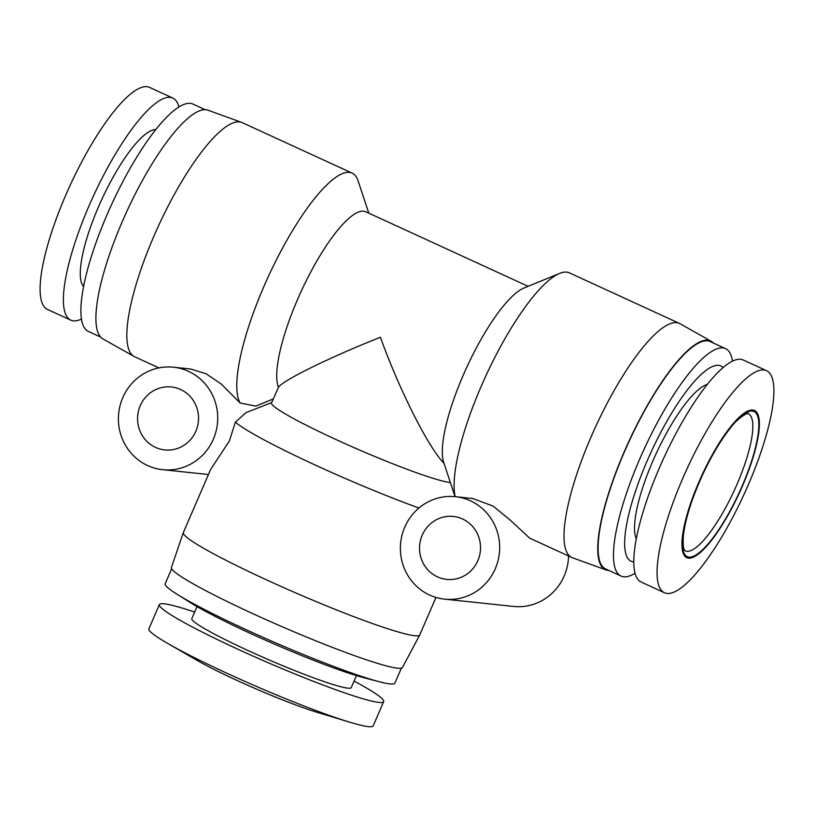 <?xml version="1.0" encoding="UTF-8"?>
<svg xmlns="http://www.w3.org/2000/svg" width="814" height="814" viewBox="0 0 814 814"><rect width="100%" height="100%" fill="white"/><g stroke="black" fill="none" stroke-linecap="round" stroke-linejoin="round"><path stroke-width="1.22" d="M354.08 681.053A122.192 10.155 -156.6 0 1 383.679 701.637L373.188 725.874A122.192 10.155 -156.6 0 1 368.396 726.637A122.192 10.155 -156.6 0 1 349.745 722.191L317.491 712.443A80.973 6.726 -156.6 0 1 237.057 680.443A80.973 6.726 -156.6 0 1 196.815 660.225L167.633 643.386A122.192 10.155 -156.6 0 1 148.901 628.815L159.381 604.578A122.192 10.155 -156.6 0 1 164.174 603.815A122.192 10.155 -156.6 0 1 194.648 612.057M349.745 722.191A122.192 10.155 -156.6 0 1 228.358 673.9A122.192 10.155 -156.6 0 1 167.633 643.386M383.679 701.637A122.192 10.155 -156.6 0 1 378.886 702.401A122.192 10.155 -156.6 0 1 253.022 656.074A122.192 10.155 -156.6 0 1 159.381 604.578M356.44 675.6L351.251 687.606A86.864 7.214 -156.6 0 1 347.843 688.156A86.864 7.214 -156.6 0 1 258.374 655.219A86.864 7.214 -156.6 0 1 191.809 618.609L197.008 606.613M742.307 486.365A80.973 20.706 114.7 0 0 752.696 410.022A80.973 20.706 114.7 0 0 699.002 481.796A80.973 20.706 114.7 0 0 688.603 558.139A80.973 20.706 114.7 0 0 742.307 486.365M748.158 485.154A122.192 31.247 114.7 0 0 766.473 370.655A122.192 31.247 114.7 0 0 682.804 478.256A122.192 31.247 114.7 0 0 664.489 592.755A122.192 31.247 114.7 0 0 748.158 485.154M81.512 319.027A122.192 31.247 -65.3 0 1 70.808 320.146L47.527 309.452A122.192 31.247 -65.3 0 1 65.842 194.953A122.192 31.247 -65.3 0 1 149.511 87.363L172.792 98.046A122.192 31.247 -65.3 0 1 178.917 106.899M401.373 668.162L394.892 683.129A125.142 10.399 -156.6 0 1 389.987 683.913A125.142 10.399 -156.6 0 1 379.283 681.735L364.041 677.767A107.468 8.934 -156.6 0 1 275.264 644.474A107.468 8.934 -156.6 0 1 190.232 602.543L176.903 594.149A125.142 10.399 -156.6 0 1 165.201 583.73L171.673 568.762M379.283 681.735A125.142 10.399 -156.6 0 1 275.915 642.968A125.142 10.399 -156.6 0 1 176.903 594.149M766.473 370.655L743.192 359.971A122.192 31.247 114.7 0 0 659.523 467.572A122.192 31.247 114.7 0 0 641.208 582.061L664.489 592.755M70.808 320.146A122.192 31.247 -65.3 0 1 89.123 205.647A122.192 31.247 -65.3 0 1 172.792 98.046M707.203 384.473A86.864 22.212 114.7 0 0 652.797 461.141A86.864 22.212 114.7 0 0 636.345 538.797M83.618 286.599A86.864 22.212 -65.3 0 1 98.575 206.644A86.864 22.212 -65.3 0 1 155.698 129.619M435.978 597.445L419.759 634.93A128.816 10.704 -156.6 0 1 419.729 634.991L402.462 667.48A125.875 10.46 -156.6 0 1 397.558 668.213A125.875 10.46 -156.6 0 1 268.284 620.644A125.875 10.46 -156.6 0 1 171.418 567.5L183.282 532.671A128.816 10.704 -156.6 0 1 183.313 532.61L210.663 469.403L229.395 440.934L235.388 422.12A128.816 10.704 -156.6 0 0 418.956 507.997M419.729 634.991A128.816 10.704 -156.6 0 1 414.713 635.734A128.816 10.704 -156.6 0 1 282.407 587.057A128.816 10.704 -156.6 0 1 183.282 532.671M723.097 367.511A107.468 27.483 114.7 0 0 647.293 460.561A107.468 27.483 114.7 0 0 633.831 561.914M732.488 361.09A125.142 32 114.7 0 0 725.518 348.616A125.142 32 114.7 0 0 639.824 458.801A125.142 32 114.7 0 0 621.072 576.058A125.142 32 114.7 0 0 635.083 573.219M100.702 337.108L88.482 331.502A125.142 32 -65.3 0 1 107.245 214.245A125.142 32 -65.3 0 1 192.928 104.05L205.138 109.666M450.356 482.509A99.379 8.262 -156.6 0 1 450.02 482.478A99.379 8.262 -156.6 0 1 347.659 444.8A99.379 8.262 -156.6 0 1 271.52 402.92L278.48 387.332A99.379 25.417 -65.3 0 1 297.649 299.237A99.379 25.417 -65.3 0 1 365.69 211.732L528.133 286.325M271.652 402.604L245.899 412.698L235.388 422.12M273.219 398.982L255.81 406.135L240.181 403.011L221.194 383.994L206.095 373.768L190.649 369.017L173.463 367.206A51.526 49.634 96 0 1 213.329 439.234A51.526 49.634 96 0 1 162.647 469.688A51.526 49.634 96 0 1 122.782 397.659A51.526 49.634 96 0 1 173.463 367.206M713.298 343.009A125.875 32.194 114.7 0 0 711.06 341.198A125.875 32.194 114.7 0 0 624.257 451.729A125.875 32.194 114.7 0 0 606.023 569.932L572.476 557.763A128.816 32.947 -65.3 0 1 571.835 557.498L529.619 538.115L510.541 520.39L493.05 506.023L472.608 498.494L455.423 496.682A51.526 49.634 96 0 1 495.288 568.711A51.526 49.634 96 0 1 444.617 599.165A51.526 49.634 96 0 1 404.751 527.136A51.526 49.634 96 0 1 455.423 496.682M444.617 599.165L513.512 606.44A51.526 49.634 -84 0 0 564.194 575.976A51.526 49.634 -84 0 0 568.559 555.993M725.518 348.616L710.144 341.554A125.142 32 114.7 0 0 624.46 451.75A125.142 32 114.7 0 0 605.697 568.996L621.072 576.058M444.037 463.349C428.693 448.127 398.962 389.204 380.423 337.25C329.639 357.366 282 380.769 278.48 387.332M240.181 403.011A128.816 32.947 -65.3 0 1 263.899 286.528A128.816 32.947 -65.3 0 1 352.106 173.097L242.165 122.619A128.816 32.947 114.7 0 0 241.524 122.354A128.816 32.947 114.7 0 0 153.958 236.05A128.816 32.947 114.7 0 0 134.035 356.43A128.816 32.947 114.7 0 0 134.656 356.746L158.923 367.897M352.106 173.097A128.816 32.947 -65.3 0 1 358.119 180.912L368.803 213.166M571.835 557.498A128.816 32.947 -65.3 0 1 591.137 436.792A128.816 32.947 -65.3 0 1 679.344 323.362L569.403 272.873A128.816 32.947 114.7 0 0 559.564 273.412A128.816 32.947 114.7 0 0 481.196 386.314A128.816 32.947 114.7 0 0 455.179 496.652M679.344 323.362A128.816 32.947 -65.3 0 1 679.965 323.677L711.06 341.198M559.564 273.412L523.656 288.166A99.379 25.417 114.7 0 0 463.207 375.264A99.379 25.417 114.7 0 0 443.681 462.352L455.036 496.642M140.252 405.677A31.654 30.484 -84 0 0 164.733 449.928A31.654 30.484 -84 0 0 195.869 431.217A31.654 30.484 -84 0 0 171.378 386.965A31.654 30.484 -84 0 0 140.252 405.677M134.035 356.43L102.94 338.919A125.875 32.194 -65.3 0 1 122.415 221.286A125.875 32.194 -65.3 0 1 207.977 110.185L241.524 122.354M422.212 535.154A31.654 30.484 -84 0 0 446.703 579.405A31.654 30.484 -84 0 0 477.828 560.693A31.654 30.484 -84 0 0 453.337 516.442A31.654 30.484 -84 0 0 422.212 535.154M606.023 569.932A125.875 32.194 114.7 0 0 608.862 570.451M748.259 413.736A75.448 19.302 -65.3 0 1 735.653 487.393A75.448 19.302 -65.3 0 1 686.914 551.312A75.448 19.302 -65.3 0 1 685.286 550.864C685.805 550.233 682.264 553.001 683.404 535.337C685.388 518.844 691.747 498.748 702.482 475.05C711.222 456.318 720.319 440.903 729.782 428.805C738.644 416.412 749.765 411.833 747.924 413.644L748.259 413.736M689.041 557.132A79.864 20.431 -65.3 0 1 699.297 481.827A79.864 20.431 -65.3 0 1 752.258 411.039A79.864 20.431 -65.3 0 1 742.012 486.334A79.864 20.431 -65.3 0 1 689.041 557.132M208.445 474.521L162.647 469.688"/></g></svg>
